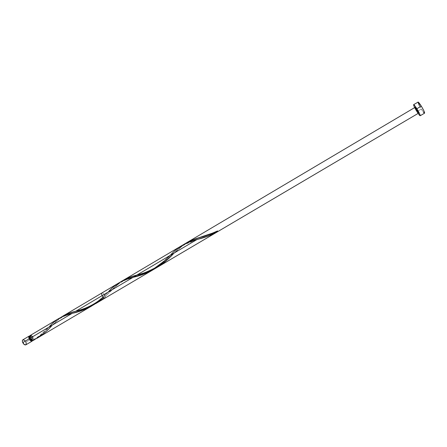 <?xml version="1.0" encoding="UTF-8"?>
<svg xmlns="http://www.w3.org/2000/svg" width="447" height="447" viewBox="0 0 447 447"><rect width="100%" height="100%" fill="white"/><g stroke="black" fill="none" stroke-linecap="round" stroke-linejoin="round"><path stroke-width="0.34" stroke-dasharray="2.23 1.68" d="M32.262 338.318L32.575 340.614L32.262 338.318L30.016 339.647L32.262 338.318L30.96 336.546L29.781 335.943L32.262 338.318M25.814 344.855L25.814 344.855C26.434 344.363 26.462 343.441 25.898 342.084L30.016 339.647L25.898 342.084C24.915 340.279 23.892 339.53 22.842 339.832M30.39 338.217L30.267 336.161L30.927 335.932L31.826 336.407L32.871 337.826L32.821 340.038L30.39 338.217L30.441 336.01C31.268 335.775 32.078 336.384 32.871 337.826L33.19 339.362L32.603 340.122L31.441 339.647L30.39 338.217M32.033 340.485L32.285 339.564L31.955 338.368L32.871 337.826L31.955 338.368L30.91 336.949L29.524 336.552C30.351 336.317 31.161 336.921 31.955 338.368L31.905 340.58M418.006 102.045L418.001 102.045C417.867 102.844 418.968 105.185 421.303 109.068L417.85 111.113L421.303 109.068C423.03 111.789 424.125 113.152 424.589 113.164L424.387 113.13M416.956 111.638L417.252 111.465L416.956 111.638M32.245 336.373L33.491 338.67L33.559 339.837L33.128 340.541C33.726 340.055 33.743 339.133 33.179 337.781C32.19 335.971 31.173 335.216 30.139 335.507M58.78 318.532L53.389 322.639L41.292 334.563L34.872 339.457C40.616 335.39 45.538 331.009 49.651 326.304L40.275 335.105C39.833 335.518 35.771 338.429 32.553 340.133L33.033 340.396L32.603 340.122L32.514 340.642L32.553 340.133M107.956 292.204L102.654 297.523M117.796 283.594L113.544 286.829L107.984 292.182M157.45 266.926L155.271 268.418L169.184 256.354L166.457 259.087M163.155 262.238L162.473 262.853M165.815 259.724L164.502 260.992M181.13 246.029L175.85 249.974L170.1 255.433M37.632 337.871L44.801 332.54L56.283 321.197L61.032 317.281L51.824 325.684L58.725 319.432C63.563 316.264 68.346 314.174 73.062 313.157M93.686 304.753L104.715 295.445M94.82 303.994L93.82 304.67M97.731 301.837L95.317 303.647M99.58 300.311L98.664 301.082M102.229 297.931L100.48 299.529M104.129 294.461C103.223 293.249 102.486 292.757 101.905 292.969M104.967 298.16C105.442 297.752 105.363 296.858 104.738 295.484L108.688 291.461L103.022 297.037M173.263 253.93L179.091 248.292L184.225 244.258L172.955 254.242M172.425 254.779L172.844 254.354M121.293 281.549L123.059 280.431M120.461 282.13L103.738 297.775L116.46 285.387L120.461 282.13M183.426 244.811L182.538 245.464L183.426 244.811M181.661 246.135L180.795 246.833L181.661 246.135M179.94 247.549L180.795 246.833L179.94 247.549M179.091 248.292L177.414 249.828L179.091 248.292M176.587 250.622L175.755 251.432L176.587 250.622M174.928 252.259L174.101 253.091L174.928 252.259M122.143 280.995L123.003 280.465L122.143 280.995M118.835 283.364L118.036 284.018L118.835 283.364M117.243 284.689L118.036 284.018L117.243 284.689M116.46 285.387L114.907 286.845L116.46 285.387M114.13 287.594L113.354 288.365L114.13 287.594M112.577 289.153L111.795 289.947L112.577 289.153M111.007 290.751L111.795 289.947L111.007 290.751M110.213 291.561L109.409 292.383L110.213 291.561M108.599 293.204L107.772 294.02L108.599 293.204M106.934 294.841L106.079 295.651L106.934 294.841M105.213 296.462L104.33 297.255L105.213 296.462M103.877 297.652L104.33 297.255L103.877 297.652M419.454 105.861L423.153 111.795M24.971 340.675L25.898 342.084M32.821 340.038L32.055 340.497M30.441 336.01L29.67 336.462M174.207 253.002C176.632 250.342 180.202 247.509 184.913 244.492L196.836 239.614M136.078 275.296L136.927 275.056M111.89 289.868C113.963 287.918 114.404 287.13 119.153 283.571C123.568 280.694 128.155 278.643 132.91 277.431"/><path stroke-width="0.67" d="M29.223 336.049L29.781 335.943L29.01 336.239L28.764 336.882L29.161 338.809C28.597 337.451 28.619 336.53 29.223 336.049L22.842 339.832C22.221 340.318 22.194 341.24 22.752 342.603L29.161 338.809L30.474 340.597L31.603 341.184L32.575 340.614L32.201 341.089C31.167 341.379 30.15 340.62 29.161 338.809L22.752 342.603C23.741 344.408 24.764 345.162 25.814 344.855L24.065 344.38L22.417 341.575L22.462 340.307L23.132 339.726L24.971 340.675M29.67 336.462L29.223 336.926L29.2 337.943L29.474 338.759L30.128 338.373L29.474 338.759C30.267 340.212 31.078 340.815 31.905 340.58L32.033 340.485M413.62 104.648L414.173 106.565L416.308 110.571L418.789 114.365L420.191 115.751L419.672 113.884L417.515 109.822L414.995 105.984L413.62 104.648L418.185 102.067L421.94 107.202L424.091 111.281L424.589 113.164C424.739 112.381 423.633 110.035 421.281 106.118L416.855 108.738C419.202 112.65 420.32 114.985 420.197 115.751C419.755 115.728 418.677 114.354 416.956 111.638C414.626 107.761 413.514 105.431 413.626 104.643C414.056 104.654 415.129 106.017 416.855 108.738L421.281 106.118C419.549 103.397 418.459 102.039 418.006 102.045L419.454 105.861M417.252 111.465L417.85 111.113L417.252 111.465M32.245 336.373L31.111 335.513L30.145 335.501C29.536 335.988 29.513 336.904 30.078 338.267L72.051 313.436L63.619 316.118L58.78 318.532M34.575 339.647L33.128 340.541L34.575 339.647M108.688 291.461C115.348 284.046 123.897 279.23 134.34 277.017C141.598 275.341 148.577 272.474 155.271 268.418L146.102 273.195L126.071 279.548L121.752 281.347L117.796 283.594M162.473 262.853L157.45 266.926M164.502 260.992L163.155 262.238M166.457 259.087L165.815 259.724M169.62 255.913L170.095 255.433L169.62 255.913M170.603 254.924C177.599 247.236 186.36 242.123 196.892 239.581L208.961 235.781L217.974 231.49L210.291 235.262L198.697 239.061C205.374 237.418 211.794 234.898 217.957 231.501L217.521 230.959L217.98 231.485L217.544 230.959L217.633 231.412L211.481 233.91L201.077 237.106L210.436 234.273L217.633 231.412L194.294 239.257L189.087 241.441L184.225 244.258L191.12 240.508L200.519 237.268C194.395 238.854 188.964 241.184 184.225 244.258L189.087 241.441L194.294 239.257L209.392 234.619L217.98 231.49L208.961 235.781L196.892 239.581L75.85 311.19L74.727 311.498C69.453 312.788 64.893 314.716 61.032 317.281L67.1 314.006L75.85 311.19L196.892 239.581L187.857 242.592L181.13 246.029M49.651 326.304C55.467 319.666 62.932 315.375 72.051 313.436L73.062 313.157C80.097 311.598 86.953 308.81 93.635 304.787L84.17 309.642L72.051 313.436L30.078 338.267L32.514 340.642L37.632 337.871M95.317 303.647L94.82 303.994M98.664 301.082L97.731 301.837M100.48 299.529L99.58 300.311M102.229 297.931L102.654 297.523M104.715 295.445L104.129 294.461M119.142 282.75L101.905 292.969C100.519 293.612 103.738 299.06 104.967 298.16L153.287 269.653M173.263 253.93L172.844 254.354M186.254 242.972L415.185 107.286C414.693 107.392 418.297 113.493 418.632 113.113L415.274 107.302C415.565 108.582 416.598 110.47 418.375 112.962L418.001 111.404L415.643 107.66L415.576 108.509C417.459 111.839 418.414 113.113 418.442 112.331C416.716 109.113 415.649 107.576 415.241 107.727C416.716 110.672 417.856 112.409 418.649 112.935L415.643 107.66L418.521 112.521L418.632 113.113L418.375 112.962L416.934 110.957C419.169 114.08 419.152 113.572 416.878 109.437C414.648 106.325 414.665 106.833 416.934 110.957L415.179 107.286L416.934 110.957L418.632 113.113L416.878 109.437L415.185 107.286L123.07 280.425L130.535 277.023L146.08 272.324L155.17 268.474L163.451 263.054L172.425 254.779M174.207 253.002L172.955 254.242C162.769 265.289 150.477 272.307 136.078 275.296C130.395 276.727 125.417 278.844 121.143 281.655L121.293 281.549M103.425 298.043L103.738 297.775C95.233 304.698 85.936 309.173 75.85 311.19L84.634 308.614L91.311 305.949L97.658 302.401L103.425 298.043M170.726 256.483L169.86 257.332L170.726 256.483M168.988 258.176L168.1 259.02L168.988 258.176M167.2 259.852L166.29 260.674L167.2 259.852M165.826 261.076L165.356 261.484L165.826 261.076M163.451 263.054L165.356 261.484L163.451 263.054M161.479 264.546L160.467 265.261L161.479 264.546M159.439 265.954L158.394 266.624L159.439 265.954M157.864 266.948L158.394 266.624L157.864 266.948M156.254 267.887L418.632 113.113L156.254 267.887M154.064 269.044L155.17 268.474L154.064 269.044M151.824 270.1L150.684 270.591L151.824 270.1M149.544 271.055L150.684 270.591L149.544 271.055M148.393 271.497L146.08 272.324L148.393 271.497M144.923 272.704L146.08 272.324L144.923 272.704M142.61 273.424L143.766 273.072L142.61 273.424M140.313 274.095L141.459 273.765L140.313 274.095M139.179 274.419L138.05 274.737L139.179 274.419M136.933 275.05L128.54 277.766L123.07 280.425L128.54 277.766L136.933 275.05C142.571 273.223 143.303 273.855 154.517 268.211L164.211 261.109L170.1 255.433M100.62 300.306L99.647 301.027L100.62 300.306M98.658 301.725L99.647 301.027L98.658 301.725M96.636 303.06L97.658 302.401L96.636 303.06M95.597 303.686L217.918 231.524L95.597 303.686M93.479 304.871L94.546 304.29L93.479 304.871M91.311 305.949L92.4 305.424L91.311 305.949M89.104 306.933L90.216 306.452L89.104 306.933M87.433 307.603L87.998 307.385L87.433 307.603M84.634 308.614L86.874 307.815L84.634 308.614M82.393 309.33L83.516 308.978L82.393 309.33M80.175 309.989L81.281 309.665L80.175 309.989M78.532 310.453L79.074 310.302L78.532 310.453M76.912 310.9L77.99 310.604L76.912 310.9M196.892 239.581L75.85 311.19L196.892 239.581M59.127 318.325L30.139 335.507L29.67 336.764L30.078 338.267L31.201 339.876L32.514 340.642C40.196 336.692 46.633 331.708 51.824 325.684M423.153 111.795L424.387 113.13M29.524 336.552L29.686 339.167L30.832 340.418L32.055 340.497M25.898 342.084L26.289 344L25.814 344.855L32.201 341.089M424.589 113.164L420.197 115.751M182.13 245.42L62.871 316.107M36.727 338.418L91.741 305.96M123.07 280.425L415.185 107.286L123.07 280.425M217.98 231.49L157.473 267.183M216.912 232.122L96.088 303.396M186.533 242.805L415.185 107.286L187.349 242.324M217.918 231.524L418.632 113.113L218.577 231.138M200.519 237.268C203.229 236.876 208.894 234.776 217.516 230.959M196.836 239.614L198.697 239.061M110.945 290.818L111.89 289.868M132.91 277.431L134.34 277.017M74.727 311.498C76.426 310.967 77.717 310.872 85.025 308.29C92.501 305.212 98.502 301.462 103.022 297.037"/></g></svg>
